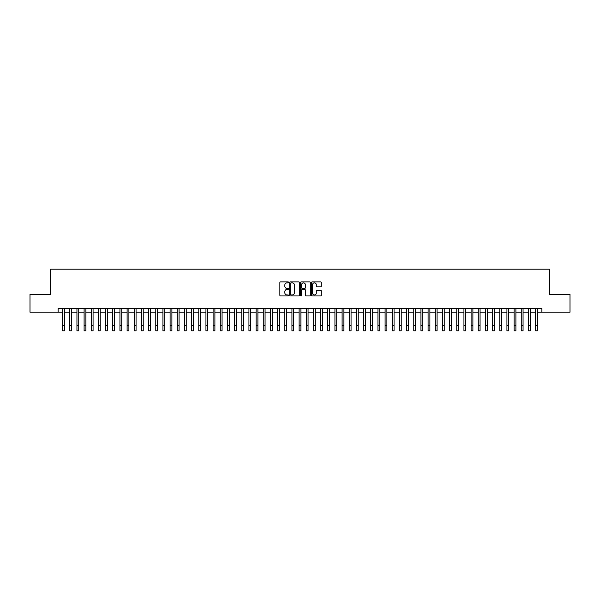 <?xml version="1.0" encoding="UTF-8"?>
<svg xmlns="http://www.w3.org/2000/svg" width="600" height="600" viewBox="0 0 600 600"><rect width="100%" height="100%" fill="white"/><g stroke="black" fill="none" stroke-linecap="round" stroke-linejoin="round"><path stroke-width="0.9" d="M288.532 282.368A0.495 0.495 0 0 0 288.045 281.873L280.567 281.873A0.705 0.705 0 0 0 279.862 282.577L279.862 295.237A0.705 0.705 0 0 0 280.567 295.942L288.045 295.942A0.495 0.495 0 0 0 288.532 295.455A0.495 0.495 0 0 0 288.045 294.96L287.077 294.96A2.25 2.25 0 0 1 284.82 292.71L284.82 291.653A2.25 2.25 0 0 1 287.077 289.403L288.045 289.403A0.495 0.495 0 0 0 288.532 288.907A0.495 0.495 0 0 0 288.045 288.42L287.077 288.42A2.25 2.25 0 0 1 284.82 286.17L284.82 285.112A2.25 2.25 0 0 1 287.077 282.862L288.045 282.862A0.495 0.495 0 0 0 288.532 282.368M320.558 286.837A0.705 0.705 0 0 0 321.263 286.132L321.263 282.577A0.705 0.705 0 0 0 320.558 281.873L312.255 281.873A0.705 0.705 0 0 0 311.558 282.577L311.558 295.237A0.705 0.705 0 0 0 312.255 295.942L320.558 295.942A0.705 0.705 0 0 0 321.263 295.237L321.263 290.947A0.705 0.705 0 0 0 320.558 290.25L317.002 290.25A0.705 0.705 0 0 0 316.305 290.947L316.305 293.077A1.882 1.882 0 0 1 314.423 294.96A1.882 1.882 0 0 1 312.54 293.077L312.54 284.745A1.882 1.882 0 0 1 314.423 282.862A1.882 1.882 0 0 1 316.305 284.745L316.305 286.132A0.705 0.705 0 0 0 317.002 286.837L320.558 286.837M58.125 312.202L30 312.202L30 294.285L50.602 294.285L50.602 269.205L549.398 269.205L549.398 294.285L570 294.285L570 312.202L541.875 312.202L541.875 308.618L58.125 308.618L58.125 312.202L62.61 312.202M299.385 282.577A0.705 0.705 0 0 0 298.68 281.873L290.377 281.873A0.705 0.705 0 0 0 289.68 282.577L289.68 295.237A0.705 0.705 0 0 0 290.377 295.942L298.68 295.942A0.705 0.705 0 0 0 299.385 295.237L299.385 282.577M301.32 281.873L309.623 281.873A0.705 0.705 0 0 1 310.32 282.577L310.32 295.237A0.705 0.705 0 0 1 309.623 295.942L306.067 295.942A0.705 0.705 0 0 1 305.362 295.237L305.362 290.108A0.705 0.705 0 0 0 304.657 289.403L302.303 289.403A0.705 0.705 0 0 0 301.597 290.108L301.597 295.455A0.495 0.495 0 0 1 301.11 295.942A0.495 0.495 0 0 1 300.615 295.455L300.615 282.577A0.705 0.705 0 0 1 301.32 281.873M64.403 312.202L69.773 312.202M71.565 312.202L76.942 312.202M78.735 312.202L84.105 312.202M85.898 312.202L91.275 312.202M93.067 312.202L98.438 312.202M100.23 312.202L105.608 312.202M107.4 312.202L112.77 312.202M114.562 312.202L119.94 312.202M121.733 312.202L127.11 312.202M128.895 312.202L134.273 312.202M136.065 312.202L141.442 312.202M143.235 312.202L148.605 312.202M150.398 312.202L155.775 312.202M157.567 312.202L162.938 312.202M164.73 312.202L170.108 312.202M171.9 312.202L177.27 312.202M179.062 312.202L184.44 312.202M186.233 312.202L191.602 312.202M193.395 312.202L198.772 312.202M200.565 312.202L205.942 312.202M207.728 312.202L213.105 312.202M214.897 312.202L220.275 312.202M222.06 312.202L227.438 312.202M229.23 312.202L234.608 312.202M236.4 312.202L241.77 312.202M243.562 312.202L248.94 312.202M250.733 312.202L256.103 312.202M257.895 312.202L263.272 312.202M265.065 312.202L270.435 312.202M272.228 312.202L277.605 312.202M279.397 312.202L284.767 312.202M286.56 312.202L291.938 312.202M293.73 312.202L299.108 312.202M300.892 312.202L306.27 312.202M308.062 312.202L313.44 312.202M315.233 312.202L320.603 312.202M322.395 312.202L327.772 312.202M329.565 312.202L334.935 312.202M336.728 312.202L342.105 312.202M343.897 312.202L349.267 312.202M351.06 312.202L356.438 312.202M358.23 312.202L363.6 312.202M365.392 312.202L370.77 312.202M372.562 312.202L377.94 312.202M379.725 312.202L385.103 312.202M386.895 312.202L392.272 312.202M394.058 312.202L399.435 312.202M401.228 312.202L406.605 312.202M408.397 312.202L413.768 312.202M415.56 312.202L420.938 312.202M422.73 312.202L428.1 312.202M429.893 312.202L435.27 312.202M437.062 312.202L442.433 312.202M444.225 312.202L449.603 312.202M451.395 312.202L456.765 312.202M458.558 312.202L463.935 312.202M465.728 312.202L471.105 312.202M472.89 312.202L478.268 312.202M480.06 312.202L485.438 312.202M487.23 312.202L492.6 312.202M494.393 312.202L499.77 312.202M501.562 312.202L506.933 312.202M508.725 312.202L514.102 312.202M515.895 312.202L521.265 312.202M523.058 312.202L528.435 312.202M530.227 312.202L535.597 312.202M537.39 312.202L541.875 312.202M291.157 282.862A0.495 0.495 0 0 0 290.663 283.35L290.663 294.465A0.495 0.495 0 0 0 291.157 294.96L292.178 294.96A2.25 2.25 0 0 0 294.428 292.71L294.428 285.112A2.25 2.25 0 0 0 292.178 282.862L291.157 282.862M305.362 284.775A1.882 1.882 0 0 0 303.48 282.892A1.882 1.882 0 0 0 301.597 284.775L301.597 287.715A0.705 0.705 0 0 0 302.303 288.42L304.657 288.42A0.705 0.705 0 0 0 305.362 287.715L305.362 284.775M62.61 325.425L64.403 325.425L64.403 330.795L62.61 330.795L62.61 308.618M64.403 325.425L64.403 308.618M69.773 325.425L71.565 325.425L71.565 330.795L69.773 330.795L69.773 308.618M71.565 325.425L71.565 308.618M76.942 325.425L78.735 325.425L78.735 330.795L76.942 330.795L76.942 308.618M78.735 325.425L78.735 308.618M84.105 325.425L85.898 325.425L85.898 330.795L84.105 330.795L84.105 308.618M85.898 325.425L85.898 308.618M91.275 325.425L93.067 325.425L93.067 330.795L91.275 330.795L91.275 308.618M93.067 325.425L93.067 308.618M98.438 325.425L100.23 325.425L100.23 330.795L98.438 330.795L98.438 308.618M100.23 325.425L100.23 308.618M105.608 325.425L107.4 325.425L107.4 330.795L105.608 330.795L105.608 308.618M107.4 325.425L107.4 308.618M112.77 325.425L114.562 325.425L114.562 330.795L112.77 330.795L112.77 308.618M114.562 325.425L114.562 308.618M119.94 325.425L121.733 325.425L121.733 330.795L119.94 330.795L119.94 308.618M121.733 325.425L121.733 308.618M127.11 325.425L128.895 325.425L128.895 330.795L127.11 330.795L127.11 308.618M128.895 325.425L128.895 308.618M134.273 325.425L136.065 325.425L136.065 330.795L134.273 330.795L134.273 308.618M136.065 325.425L136.065 308.618M141.442 325.425L143.235 325.425L143.235 330.795L141.442 330.795L141.442 308.618M143.235 325.425L143.235 308.618M148.605 325.425L150.398 325.425L150.398 330.795L148.605 330.795L148.605 308.618M150.398 325.425L150.398 308.618M155.775 325.425L157.567 325.425L157.567 330.795L155.775 330.795L155.775 308.618M157.567 325.425L157.567 308.618M162.938 325.425L164.73 325.425L164.73 330.795L162.938 330.795L162.938 308.618M164.73 325.425L164.73 308.618M170.108 325.425L171.9 325.425L171.9 330.795L170.108 330.795L170.108 308.618M171.9 325.425L171.9 308.618M177.27 325.425L179.062 325.425L179.062 330.795L177.27 330.795L177.27 308.618M179.062 325.425L179.062 308.618M184.44 325.425L186.233 325.425L186.233 330.795L184.44 330.795L184.44 308.618M186.233 325.425L186.233 308.618M191.602 325.425L193.395 325.425L193.395 330.795L191.602 330.795L191.602 308.618M193.395 325.425L193.395 308.618M198.772 325.425L200.565 325.425L200.565 330.795L198.772 330.795L198.772 308.618M200.565 325.425L200.565 308.618M205.942 325.425L207.728 325.425L207.728 330.795L205.942 330.795L205.942 308.618M207.728 325.425L207.728 308.618M213.105 325.425L214.897 325.425L214.897 330.795L213.105 330.795L213.105 308.618M214.897 325.425L214.897 308.618M220.275 325.425L222.06 325.425L222.06 330.795L220.275 330.795L220.275 308.618M222.06 325.425L222.06 308.618M227.438 325.425L229.23 325.425L229.23 330.795L227.438 330.795L227.438 308.618M229.23 325.425L229.23 308.618M234.608 325.425L236.4 325.425L236.4 330.795L234.608 330.795L234.608 308.618M236.4 325.425L236.4 308.618M241.77 325.425L243.562 325.425L243.562 330.795L241.77 330.795L241.77 308.618M243.562 325.425L243.562 308.618M248.94 325.425L250.733 325.425L250.733 330.795L248.94 330.795L248.94 308.618M250.733 325.425L250.733 308.618M256.103 325.425L257.895 325.425L257.895 330.795L256.103 330.795L256.103 308.618M257.895 325.425L257.895 308.618M263.272 325.425L265.065 325.425L265.065 330.795L263.272 330.795L263.272 308.618M265.065 325.425L265.065 308.618M270.435 325.425L272.228 325.425L272.228 330.795L270.435 330.795L270.435 308.618M272.228 325.425L272.228 308.618M277.605 325.425L279.397 325.425L279.397 330.795L277.605 330.795L277.605 308.618M279.397 325.425L279.397 308.618M284.767 325.425L286.56 325.425L286.56 330.795L284.767 330.795L284.767 308.618M286.56 325.425L286.56 308.618M291.938 325.425L293.73 325.425L293.73 330.795L291.938 330.795L291.938 308.618M293.73 325.425L293.73 308.618M299.108 325.425L300.892 325.425L300.892 330.795L299.108 330.795L299.108 308.618M300.892 325.425L300.892 308.618M306.27 325.425L308.062 325.425L308.062 330.795L306.27 330.795L306.27 308.618M308.062 325.425L308.062 308.618M313.44 325.425L315.233 325.425L315.233 330.795L313.44 330.795L313.44 308.618M315.233 325.425L315.233 308.618M320.603 325.425L322.395 325.425L322.395 330.795L320.603 330.795L320.603 308.618M322.395 325.425L322.395 308.618M327.772 325.425L329.565 325.425L329.565 330.795L327.772 330.795L327.772 308.618M329.565 325.425L329.565 308.618M334.935 325.425L336.728 325.425L336.728 330.795L334.935 330.795L334.935 308.618M336.728 325.425L336.728 308.618M342.105 325.425L343.897 325.425L343.897 330.795L342.105 330.795L342.105 308.618M343.897 325.425L343.897 308.618M349.267 325.425L351.06 325.425L351.06 330.795L349.267 330.795L349.267 308.618M351.06 325.425L351.06 308.618M356.438 325.425L358.23 325.425L358.23 330.795L356.438 330.795L356.438 308.618M358.23 325.425L358.23 308.618M363.6 325.425L365.392 325.425L365.392 330.795L363.6 330.795L363.6 308.618M365.392 325.425L365.392 308.618M370.77 325.425L372.562 325.425L372.562 330.795L370.77 330.795L370.77 308.618M372.562 325.425L372.562 308.618M377.94 325.425L379.725 325.425L379.725 330.795L377.94 330.795L377.94 308.618M379.725 325.425L379.725 308.618M385.103 325.425L386.895 325.425L386.895 330.795L385.103 330.795L385.103 308.618M386.895 325.425L386.895 308.618M392.272 325.425L394.058 325.425L394.058 330.795L392.272 330.795L392.272 308.618M394.058 325.425L394.058 308.618M399.435 325.425L401.228 325.425L401.228 330.795L399.435 330.795L399.435 308.618M401.228 325.425L401.228 308.618M406.605 325.425L408.397 325.425L408.397 330.795L406.605 330.795L406.605 308.618M408.397 325.425L408.397 308.618M413.768 325.425L415.56 325.425L415.56 330.795L413.768 330.795L413.768 308.618M415.56 325.425L415.56 308.618M420.938 325.425L422.73 325.425L422.73 330.795L420.938 330.795L420.938 308.618M422.73 325.425L422.73 308.618M428.1 325.425L429.893 325.425L429.893 330.795L428.1 330.795L428.1 308.618M429.893 325.425L429.893 308.618M435.27 325.425L437.062 325.425L437.062 330.795L435.27 330.795L435.27 308.618M437.062 325.425L437.062 308.618M442.433 325.425L444.225 325.425L444.225 330.795L442.433 330.795L442.433 308.618M444.225 325.425L444.225 308.618M449.603 325.425L451.395 325.425L451.395 330.795L449.603 330.795L449.603 308.618M451.395 325.425L451.395 308.618M456.765 325.425L458.558 325.425L458.558 330.795L456.765 330.795L456.765 308.618M458.558 325.425L458.558 308.618M463.935 325.425L465.728 325.425L465.728 330.795L463.935 330.795L463.935 308.618M465.728 325.425L465.728 308.618M471.105 325.425L472.89 325.425L472.89 330.795L471.105 330.795L471.105 308.618M472.89 325.425L472.89 308.618M478.268 325.425L480.06 325.425L480.06 330.795L478.268 330.795L478.268 308.618M480.06 325.425L480.06 308.618M485.438 325.425L487.23 325.425L487.23 330.795L485.438 330.795L485.438 308.618M487.23 325.425L487.23 308.618M492.6 325.425L494.393 325.425L494.393 330.795L492.6 330.795L492.6 308.618M494.393 325.425L494.393 308.618M499.77 325.425L501.562 325.425L501.562 330.795L499.77 330.795L499.77 308.618M501.562 325.425L501.562 308.618M506.933 325.425L508.725 325.425L508.725 330.795L506.933 330.795L506.933 308.618M508.725 325.425L508.725 308.618M514.102 325.425L515.895 325.425L515.895 330.795L514.102 330.795L514.102 308.618M515.895 325.425L515.895 308.618M521.265 325.425L523.058 325.425L523.058 330.795L521.265 330.795L521.265 308.618M523.058 325.425L523.058 308.618M528.435 325.425L530.227 325.425L530.227 330.795L528.435 330.795L528.435 308.618M530.227 325.425L530.227 308.618M535.597 325.425L537.39 325.425L537.39 330.795L535.597 330.795L535.597 308.618M537.39 325.425L537.39 308.618"/></g></svg>
